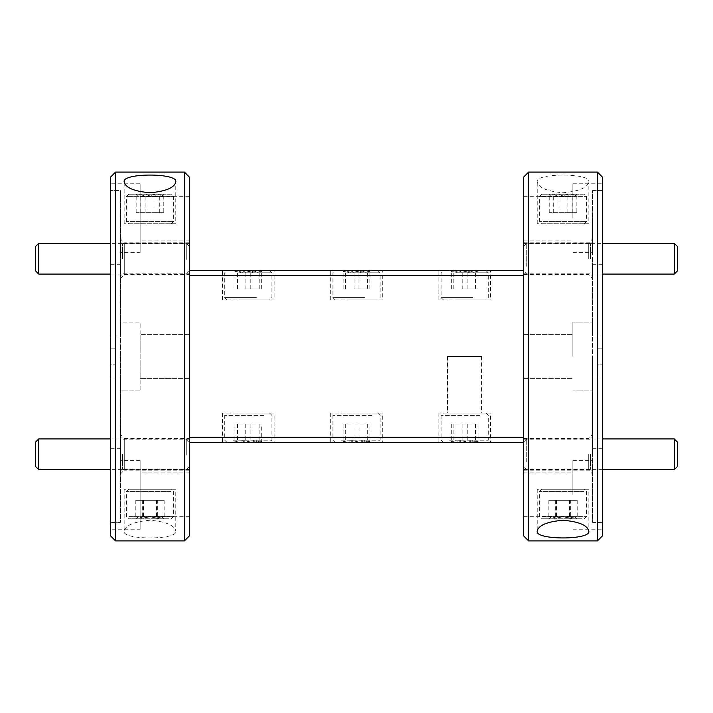 <?xml version="1.0" encoding="UTF-8"?>
<svg xmlns="http://www.w3.org/2000/svg" width="713" height="713" viewBox="0 0 713 713"><rect width="100%" height="100%" fill="white"/><g stroke="black" fill="none" stroke-linecap="round" stroke-linejoin="round"><path stroke-width="0.53" stroke-dasharray="3.56 2.67" d="M677.35 271.002L677.35 246.413M674.275 243.347L674.275 274.077M523.69 252.634L523.69 271.002L523.69 252.634M526.755 266.305L526.755 243.347L526.755 266.305M677.35 466.587L677.35 441.998M674.275 438.923L674.275 469.653M523.69 448.21L523.69 466.587L523.69 448.21M526.755 461.89L526.755 438.923L526.755 461.89M189.31 453.682L189.31 466.587L189.31 453.682M186.245 455.054L186.245 438.923L186.245 455.054M35.65 441.998L35.65 466.587M38.725 469.653L38.725 438.923M189.31 258.097L189.31 271.002L189.31 258.097M186.245 259.47L186.245 243.347L186.245 259.47M35.65 246.413L35.65 271.002M38.725 274.077L38.725 243.347M241.065 299.95L269.567 299.95L241.065 299.95M256.377 297.588L224.72 297.588L256.377 297.588M255.575 270.45L227.082 270.45L255.575 270.45M240.263 272.812L271.92 272.812L240.263 272.812M253.168 270.45L234.122 270.45L253.168 270.45M252.518 272.348L245.842 270.45C242.251 272.927 238.632 272.927 234.978 270.45L235.834 272.161L237.456 270.45C241.903 272.919 246.35 272.919 250.798 270.45C254.389 272.927 258.008 272.927 261.662 270.45L260.806 272.161L259.184 270.45L252.518 272.348M457.425 299.95L485.918 299.95L457.425 299.95M472.737 297.588L441.08 297.588L472.737 297.588M471.935 270.45L443.433 270.45L471.935 270.45M456.623 272.812L488.28 272.812L456.623 272.812M469.528 270.45L450.482 270.45L469.528 270.45M468.878 272.348L462.202 270.45C458.611 272.927 454.992 272.927 451.338 270.45L452.194 272.161L453.816 270.45C458.254 272.919 462.701 272.919 467.158 270.45C470.749 272.927 474.368 272.927 478.022 270.45L477.166 272.161L475.544 270.45L468.878 272.348M234.524 413.05L269.567 413.05L234.524 413.05M263.65 415.412L224.72 415.412L263.65 415.412M262.117 442.55L227.082 442.55L262.117 442.55M232.991 440.188L271.92 440.188L232.991 440.188M257.536 442.55L234.122 442.55L257.536 442.55M256.306 440.652L261.698 442.55L260.824 440.857L259.113 442.55C254.693 440.073 250.236 440.073 245.735 442.55C242.135 440.081 238.543 440.081 234.942 442.55L235.816 440.857L237.527 442.55C241.948 440.073 246.413 440.073 250.905 442.55L256.306 440.652M450.883 413.05L485.918 413.05L450.883 413.05M480.009 415.412L441.08 415.412L480.009 415.412M478.476 442.55L443.433 442.55L478.476 442.55M449.35 440.188L488.28 440.188L449.35 440.188M473.895 442.55L450.482 442.55L473.895 442.55M472.666 440.652L478.058 442.55L477.184 440.857L475.473 442.55C471.052 440.073 466.587 440.073 462.095 442.55C458.495 440.081 454.894 440.081 451.302 442.55L452.176 440.857L453.887 442.55C458.307 440.073 462.764 440.073 467.265 442.55L472.666 440.652M542.664 223.73L584.268 223.73L542.664 223.73M585.649 221.378L539.42 221.378L585.649 221.378M583.386 194.23L541.782 194.23L583.386 194.23M540.401 196.592L586.63 196.592L540.401 196.592M576.63 194.23L548.832 194.23L576.63 194.23M574.803 196.128L576.835 194.23C573.609 196.708 570.355 196.708 567.076 194.23C562.512 196.708 557.914 196.708 553.27 194.23L550.195 195.594L549.215 194.23C552.441 196.708 555.694 196.708 558.974 194.23C563.537 196.708 568.136 196.708 572.78 194.23L574.803 196.128M544.135 489.27L584.268 489.27L544.135 489.27M584.009 491.622L539.42 491.622L584.009 491.622M581.915 518.77L541.782 518.77L581.915 518.77M542.04 516.408L586.63 516.408L542.04 516.408M575.649 518.77L548.832 518.77L575.649 518.77M573.956 516.872L570.703 518.77C566.024 516.292 561.291 516.292 556.523 518.77C553.992 516.292 551.425 516.292 548.85 518.77L548.832 518.77C551.006 516.301 553.172 516.301 555.338 518.77C560.026 516.292 564.758 516.292 569.518 518.77C572.058 516.292 574.625 516.292 577.2 518.77L573.956 516.872M490.491 413.05L438.86 413.05L490.491 413.05L490.491 442.55L438.86 442.55L490.491 442.55M438.86 413.05L438.86 442.55M382.32 413.05L330.68 413.05L382.32 413.05L382.32 442.55L330.68 442.55L382.32 442.55M330.68 413.05L330.68 442.55M274.14 413.05L222.509 413.05L274.14 413.05L274.14 442.55L222.509 442.55L274.14 442.55M222.509 413.05L222.509 442.55M602.36 335.966L602.36 356.5L602.36 335.966L592.53 335.966L592.53 322.08L592.53 335.966L602.36 335.966L602.36 183.785L602.36 190.576L592.53 190.576L592.53 218.205L592.53 190.576L602.36 190.576L602.36 335.966M592.53 356.5L592.53 448.7L592.53 264.3L592.53 390.92L592.53 377.034L602.36 377.034L592.53 377.034L592.53 522.424L592.53 460.375L592.53 522.424L602.36 522.424L602.36 529.215L602.36 522.424L592.53 522.424L592.53 356.5M572.86 356.5L572.86 322.08L572.86 356.5M523.69 356.5L523.69 334.62L523.69 356.5M602.36 356.5L602.36 522.424L602.36 356.5M140.14 390.92L120.47 390.92L120.47 322.08L120.47 390.92L120.47 377.034L120.47 390.92L140.14 390.92L140.14 322.08L120.47 322.08L120.47 335.966L110.64 335.966L110.64 529.215L110.64 522.424L120.47 522.424L120.47 460.375L120.47 522.424L110.64 522.424L110.64 377.034L120.47 377.034L110.64 377.034L110.64 335.966L120.47 335.966L120.47 190.576L120.47 252.625L120.47 190.576L110.64 190.576L110.64 183.785L110.64 190.576L120.47 190.576L120.47 335.966L120.47 322.08L140.14 322.08L140.14 390.92M189.31 378.38L140.14 378.38L140.14 334.62L140.14 378.38L140.14 334.62L140.14 378.38L189.31 378.38L189.31 334.62L140.14 334.62L189.31 334.62L189.31 378.38M120.47 356.5L120.47 448.7L120.47 356.5M110.64 356.5L110.64 448.7L110.64 356.5M592.53 454.288L592.53 434.618L592.53 454.288M588.715 454.288L588.715 470.152L588.715 454.288M590.435 454.288L590.435 469.412L590.435 454.288M572.86 494.795L572.86 460.375L572.86 494.795M189.31 438.433L189.31 470.152L189.31 438.433L124.285 438.433L124.285 470.152L120.47 473.958L120.47 434.618L120.47 473.958M189.31 470.152L124.285 470.152L124.285 438.433L120.47 434.618M120.47 454.288L120.47 437.078L120.47 454.288M122.565 454.288L122.565 469.412L122.565 454.288M140.14 529.215L140.14 460.375L140.14 529.215L110.64 529.215M140.14 460.375L120.47 460.375M588.84 489.27L537.21 489.27L588.84 489.27L588.84 531.203M537.21 489.27L537.21 531.203M175.79 489.27L124.16 489.27L175.79 489.27L175.79 531.203C174.632 525.329 166.04 521.675 150.024 520.232C133.955 521.666 125.328 525.321 124.16 531.203C121.887 540.16 177.974 540.204 175.79 531.203M124.16 489.27L124.16 531.203M189.31 454.288L189.31 469.412L189.31 454.288M189.31 516.675L189.31 472.915L189.31 516.675L140.14 516.675L140.14 472.915L140.14 516.675M189.31 472.915L140.14 472.915M523.69 454.288L523.69 470.152L523.69 454.288M523.69 494.795L523.69 516.675L523.69 494.795M588.84 223.73L537.21 223.73L588.84 223.73L588.84 181.797C591.095 172.822 534.991 172.813 537.21 181.797C538.368 187.662 546.951 191.316 562.949 192.768C579.036 191.351 587.664 187.688 588.84 181.797M537.21 223.73L537.21 181.797M175.79 223.73L124.16 223.73L175.79 223.73L175.79 181.797M124.16 223.73L124.16 181.797M490.491 299.95L438.86 299.95L490.491 299.95L490.491 270.45L438.86 270.45L490.491 270.45M438.86 299.95L438.86 270.45M382.32 299.95L330.68 299.95L382.32 299.95L382.32 270.45L330.68 270.45L382.32 270.45M330.68 299.95L330.68 270.45M274.14 299.95L222.509 299.95L274.14 299.95L274.14 270.45L222.509 270.45L274.14 270.45M222.509 299.95L222.509 270.45M572.86 218.205L572.86 183.785L572.86 218.205M140.14 252.625L140.14 183.785L140.14 252.625L120.47 252.625M140.14 183.785L110.64 183.785M523.69 218.205L523.69 196.325L523.69 218.205M189.31 240.085L189.31 196.325L189.31 240.085L140.14 240.085L140.14 196.325L140.14 240.085M189.31 196.325L140.14 196.325M590.435 258.712L590.435 243.588L590.435 258.712M523.69 258.712L523.69 242.848L523.69 258.712M592.53 258.712L592.53 278.382L592.53 258.712M122.565 258.712L122.565 243.588L122.565 258.712M189.31 258.712L189.31 243.588L189.31 258.712M120.47 258.712L120.47 275.922L120.47 258.712M189.31 274.567L189.31 242.848L189.31 274.567L124.285 274.567L120.47 278.382L120.47 239.042L120.47 278.382M189.31 242.848L124.285 242.848L124.285 274.567L124.285 242.848L120.47 239.042M588.715 258.712L588.715 242.848L588.715 258.712M131.085 489.27L171.218 489.27L131.085 489.27M170.96 491.622L126.37 491.622L170.96 491.622M168.865 518.77L128.732 518.77L168.865 518.77M128.991 516.408L173.58 516.408L128.991 516.408M162.6 518.77L135.782 518.77L162.6 518.77M160.906 516.872L157.662 518.77C152.974 516.292 148.242 516.292 143.482 518.77C140.942 516.292 138.375 516.292 135.8 518.77L135.782 518.77C137.966 516.301 140.131 516.301 142.297 518.77C146.976 516.292 151.709 516.292 156.477 518.77C159.008 516.292 161.575 516.292 164.15 518.77L160.906 516.872M129.614 223.73L171.218 223.73L129.614 223.73M172.599 221.378L126.37 221.378L172.599 221.378M170.336 194.23L128.732 194.23L170.336 194.23M127.351 196.592L173.58 196.592L127.351 196.592M163.58 194.23L135.782 194.23L163.58 194.23M161.762 196.128L163.785 194.23C160.559 196.708 157.306 196.708 154.026 194.23C149.463 196.708 144.864 196.708 140.22 194.23L137.146 195.594L136.165 194.23C139.392 196.708 142.645 196.708 145.924 194.23C150.488 196.708 155.086 196.708 159.73 194.23L161.762 196.128M342.703 413.05L377.738 413.05L342.703 413.05M371.829 415.412L332.9 415.412L371.829 415.412M370.297 442.55L335.262 442.55L370.297 442.55M341.171 440.188L380.1 440.188L341.171 440.188M365.716 442.55L342.302 442.55L365.716 442.55M364.486 440.652L369.878 442.55L369.004 440.857L367.293 442.55C362.872 440.073 358.416 440.073 353.915 442.55C350.315 440.081 346.723 440.081 343.122 442.55L343.996 440.857L345.707 442.55C350.128 440.073 354.584 440.073 359.085 442.55L364.486 440.652M349.245 299.95L377.738 299.95L349.245 299.95M364.557 297.588L332.9 297.588L364.557 297.588M363.755 270.45L335.262 270.45L363.755 270.45M348.443 272.812L380.1 272.812L348.443 272.812M361.348 270.45L342.302 270.45L361.348 270.45M360.698 272.348L354.022 270.45C350.431 272.927 346.812 272.927 343.158 270.45L344.014 272.161L345.636 270.45C350.074 272.919 354.521 272.919 358.978 270.45C362.569 272.927 366.188 272.927 369.842 270.45L368.986 272.161L367.364 270.45L360.698 272.348M354.022 288.89L369.842 288.89L354.022 288.89L354.022 270.45M343.158 288.89L343.158 270.45M345.636 288.89L345.636 270.45M358.978 288.89L358.978 270.45M369.842 288.89L369.842 270.45M367.364 288.89L367.364 270.45M369.878 424.11L343.122 424.11L369.878 424.11L369.878 442.55M367.293 424.11L367.293 442.55M353.915 424.11L353.915 442.55M343.122 424.11L343.122 442.55M345.707 424.11L345.707 442.55M359.085 424.11L359.085 442.55M163.785 212.67L136.165 212.67L163.785 212.67L163.785 194.23M154.026 212.67L154.026 194.23M140.22 212.67L140.22 194.23M136.165 212.67L136.165 194.23M145.924 212.67L145.924 194.23M159.73 212.67L159.73 194.23M157.662 500.33L135.8 500.33L164.15 500.33L157.662 500.33L157.662 518.77M143.482 500.33L143.482 518.77M135.8 500.33L135.8 518.77M142.297 500.33L142.297 518.77M156.477 500.33L156.477 518.77M164.15 500.33L164.15 518.77M592.53 218.205L592.53 252.625L592.53 218.205M592.53 335.966L592.53 190.576L592.53 335.966M110.64 335.966L110.64 190.576L110.64 335.966M189.31 270.45L189.31 275.37L523.69 275.37L523.69 270.45L189.31 270.45L189.31 442.55L189.31 437.63L523.69 437.63L523.69 442.55L523.69 275.37L523.69 437.63M523.69 270.45L523.69 275.37M597.441 348.14L602.36 348.14L602.36 364.86L602.36 348.14L597.441 348.14L597.441 364.86L602.36 364.86L597.441 364.86L597.441 348.14M110.64 348.14L115.559 348.14L115.559 364.86L115.559 348.14L110.64 348.14L110.64 364.86L115.559 364.86L110.64 364.86L110.64 348.14M189.31 442.55L523.69 442.55M120.47 377.034L120.47 522.424L120.47 377.034M189.31 275.37L189.31 437.63M110.64 177.02L110.64 535.98M115.559 540.9L115.559 172.1M189.31 535.98L189.31 177.02M184.4 172.1L184.4 540.9M602.36 535.98L602.36 177.02M597.441 172.1L597.441 540.9M523.69 177.02L523.69 535.98M528.6 540.9L528.6 172.1M570.703 500.33L548.85 500.33L577.2 500.33L570.703 500.33L570.703 518.77M556.523 500.33L556.523 518.77M548.85 500.33L548.85 518.77M555.338 500.33L555.338 518.77M569.518 500.33L569.518 518.77M577.2 500.33L577.2 518.77M576.835 212.67L549.215 212.67L576.835 212.67L576.835 194.23M567.076 212.67L567.076 194.23M553.27 212.67L553.27 194.23M549.215 212.67L549.215 194.23M558.974 212.67L558.974 194.23M572.78 212.67L572.78 194.23M478.058 424.11L451.302 424.11L478.058 424.11L478.058 442.55M475.473 424.11L475.473 442.55M462.095 424.11L462.095 442.55M451.302 424.11L451.302 442.55M453.887 424.11L453.887 442.55M467.265 424.11L467.265 442.55M261.698 424.11L234.942 424.11L261.698 424.11L261.698 442.55M259.113 424.11L259.113 442.55M245.735 424.11L245.735 442.55M234.942 424.11L234.942 442.55M237.527 424.11L237.527 442.55M250.905 424.11L250.905 442.55M462.202 288.89L478.022 288.89L462.202 288.89L462.202 270.45M451.338 288.89L451.338 270.45M453.816 288.89L453.816 270.45M467.158 288.89L467.158 270.45M478.022 288.89L478.022 270.45M475.544 288.89L475.544 270.45M245.842 288.89L261.662 288.89L245.842 288.89L245.842 270.45M234.978 288.89L234.978 270.45M237.456 288.89L237.456 270.45M250.798 288.89L250.798 270.45M261.662 288.89L261.662 270.45M259.184 288.89L259.184 270.45M447.835 356.5L481.525 356.5L447.835 356.5L447.835 413.05L481.525 413.05L447.835 413.05M481.525 356.5L481.525 413.05M481.89 356.5L447.47 356.5L481.89 356.5L481.89 413.05L447.47 413.05L481.89 413.05M447.47 356.5L447.47 413.05M523.69 246.413L526.755 243.347L602.36 243.347M602.36 274.077L526.755 274.077L523.69 271.002M523.69 441.998L526.755 438.923L602.36 438.923M602.36 469.653L526.755 469.653L523.69 466.587M189.31 466.587L186.245 469.653L110.64 469.653M189.31 441.998L186.245 438.923L110.64 438.923M189.31 271.002L186.245 274.077L110.64 274.077M189.31 246.413L186.245 243.347L110.64 243.347M227.082 299.95L224.72 297.588L224.72 272.812L227.082 270.45M443.433 299.95L441.08 297.588L441.08 272.812L443.433 270.45M269.567 413.05L271.92 415.412L271.92 440.188L269.567 442.55M485.918 413.05L488.28 415.412L488.28 440.188L485.918 442.55M584.268 223.73L586.63 221.378L586.63 196.592L584.268 194.23M575.854 195.594L577.218 194.23M541.782 489.27L539.42 491.622L539.42 516.408L541.782 518.77M572.86 322.08L592.53 322.08L572.86 322.08M523.69 334.62L572.86 334.62L523.69 334.62M592.53 448.7L602.36 448.7M120.47 448.7L110.64 448.7M523.69 438.433L588.715 438.433L592.53 434.618M523.69 439.172L590.435 439.172L592.53 437.078M572.86 460.375L592.53 460.375M189.31 439.172L122.565 439.172L120.47 437.078M523.69 472.915L572.86 472.915M572.86 183.785L602.36 183.785M523.69 196.325L572.86 196.325M523.69 243.588L590.435 243.588L592.53 241.502M189.31 243.588L122.565 243.588L120.47 241.502M523.69 242.848L588.715 242.848L592.53 239.042M128.732 489.27L126.37 491.622L126.37 516.408L128.732 518.77M171.218 223.73L173.58 221.378L173.58 196.592L171.218 194.23M162.805 195.594L164.168 194.23M377.738 413.05L380.1 415.412L380.1 440.188L377.738 442.55M335.262 299.95L332.9 297.588L332.9 272.812L335.262 270.45M377.738 270.45L380.1 272.812L380.1 297.588L377.738 299.95M344.014 272.161L342.302 270.45M368.986 272.161L370.698 270.45M335.262 442.55L332.9 440.188L332.9 415.412L335.262 413.05M343.996 440.857L342.302 442.55M369.004 440.857L370.698 442.55M128.732 194.23L126.37 196.592L126.37 221.378L128.732 223.73M137.146 195.594L135.782 194.23M171.218 518.77L173.58 516.408L173.58 491.622L171.218 489.27M523.69 274.567L588.715 274.567L592.53 278.382M189.31 273.828L122.565 273.828L120.47 275.922M523.69 273.828L590.435 273.828L592.53 275.922M523.69 240.085L572.86 240.085M572.86 252.625L592.53 252.625M523.69 516.675L572.86 516.675M523.69 469.412L590.435 469.412L592.53 471.498M523.69 470.152L588.715 470.152L592.53 473.958M189.31 469.412L122.565 469.412L120.47 471.498M572.86 529.215L602.36 529.215M120.47 264.3L110.64 264.3M592.53 264.3L602.36 264.3M523.69 378.38L572.86 378.38L523.69 378.38M572.86 390.92L592.53 390.92L572.86 390.92M584.268 518.77L586.63 516.408L586.63 491.622L584.268 489.27M541.782 194.23L539.42 196.592L539.42 221.378L541.782 223.73M550.195 195.594L548.832 194.23M443.433 442.55L441.08 440.188L441.08 415.412L443.433 413.05M452.176 440.857L450.482 442.55M477.184 440.857L478.878 442.55M227.082 442.55L224.72 440.188L224.72 415.412L227.082 413.05M235.816 440.857L234.122 442.55M260.824 440.857L262.518 442.55M485.918 270.45L488.28 272.812L488.28 297.588L485.918 299.95M452.194 272.161L450.482 270.45M477.166 272.161L478.878 270.45M269.567 270.45L271.92 272.812L271.92 297.588L269.567 299.95M235.834 272.161L234.122 270.45M260.806 272.161L262.518 270.45"/><path stroke-width="1.07" d="M674.275 243.347L677.35 246.413L677.35 271.002L674.275 274.077L674.275 243.347L602.36 243.347M674.275 438.923L677.35 441.998L677.35 466.587L674.275 469.653L674.275 438.923L602.36 438.923M35.65 466.587L35.65 441.998L38.725 438.923L38.725 469.653L35.65 466.587M35.65 271.002L35.65 246.413L38.725 243.347L38.725 274.077L35.65 271.002M588.84 531.203C591.095 540.178 534.991 540.187 537.21 531.203C538.368 525.338 546.951 521.684 562.949 520.232C579.036 521.649 587.664 525.312 588.84 531.203M597.441 540.9L597.441 172.1L528.6 172.1L528.6 540.9L597.441 540.9L602.36 535.98L602.36 177.02L597.441 172.1M528.6 540.9L523.69 535.98L523.69 177.02L528.6 172.1M175.79 181.797C174.632 187.671 166.04 191.325 150.024 192.768C133.955 191.334 125.328 187.679 124.16 181.797C121.887 172.84 177.974 172.796 175.79 181.797M184.4 540.9L184.4 172.1L115.559 172.1L115.559 540.9L184.4 540.9L189.31 535.98L189.31 177.02L184.4 172.1M115.559 540.9L110.64 535.98L110.64 177.02L115.559 172.1M523.69 275.37L189.31 275.37M189.31 270.45L523.69 270.45M523.69 442.55L189.31 442.55M189.31 437.63L523.69 437.63M674.275 274.077L602.36 274.077M674.275 469.653L602.36 469.653M110.64 469.653L38.725 469.653M110.64 438.923L38.725 438.923M110.64 274.077L38.725 274.077M110.64 243.347L38.725 243.347"/></g></svg>

